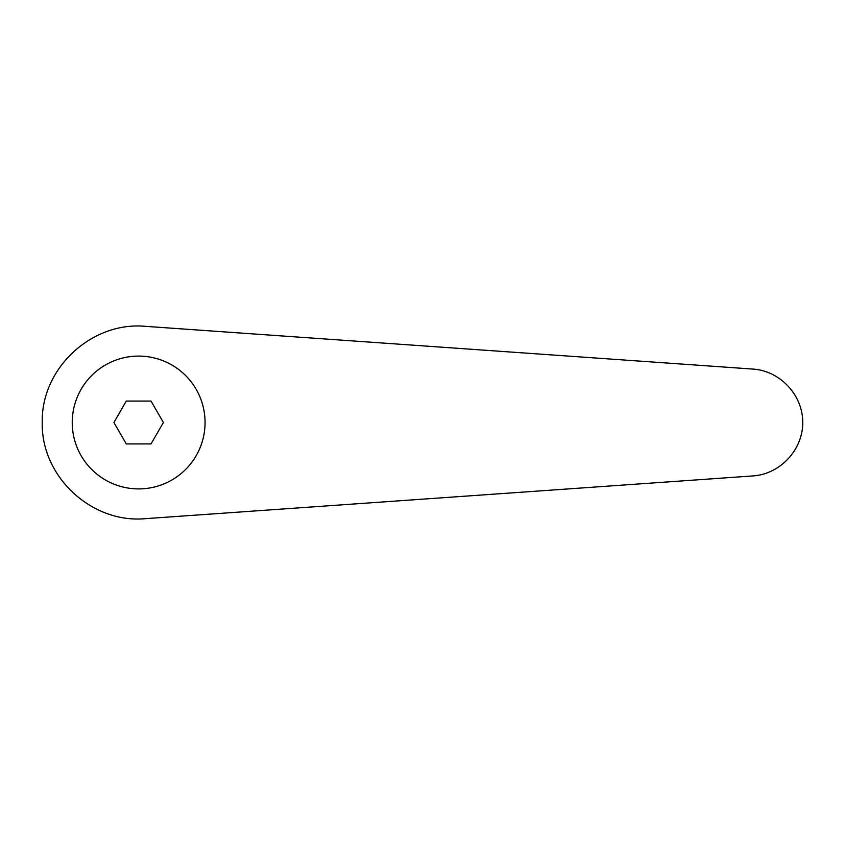 <?xml version="1.0" encoding="UTF-8"?>
<svg xmlns="http://www.w3.org/2000/svg" width="845" height="845" viewBox="0 0 845 845"><rect width="100%" height="100%" fill="white"/><g stroke="black" fill="none" stroke-linecap="round" stroke-linejoin="round"><path stroke-width="1.27" d="M138.654 356.094A66.406 66.406 0 0 0 72.237 422.5A66.406 66.406 0 0 0 138.654 488.906A66.406 66.406 0 0 0 205.06 422.5A66.406 66.406 0 0 0 138.654 356.094M145.414 326.339C91.609 321.29 40.982 368.473 42.25 422.5C40.982 476.527 91.609 523.71 145.414 518.661L752.948 475.925C780.188 474.172 802.908 449.793 802.75 422.5C802.908 395.207 780.188 370.828 752.948 369.075L145.414 326.339M126.275 443.931L113.906 422.5L126.275 401.069L151.023 401.069L163.391 422.5L151.023 443.931L126.275 443.931"/></g></svg>

